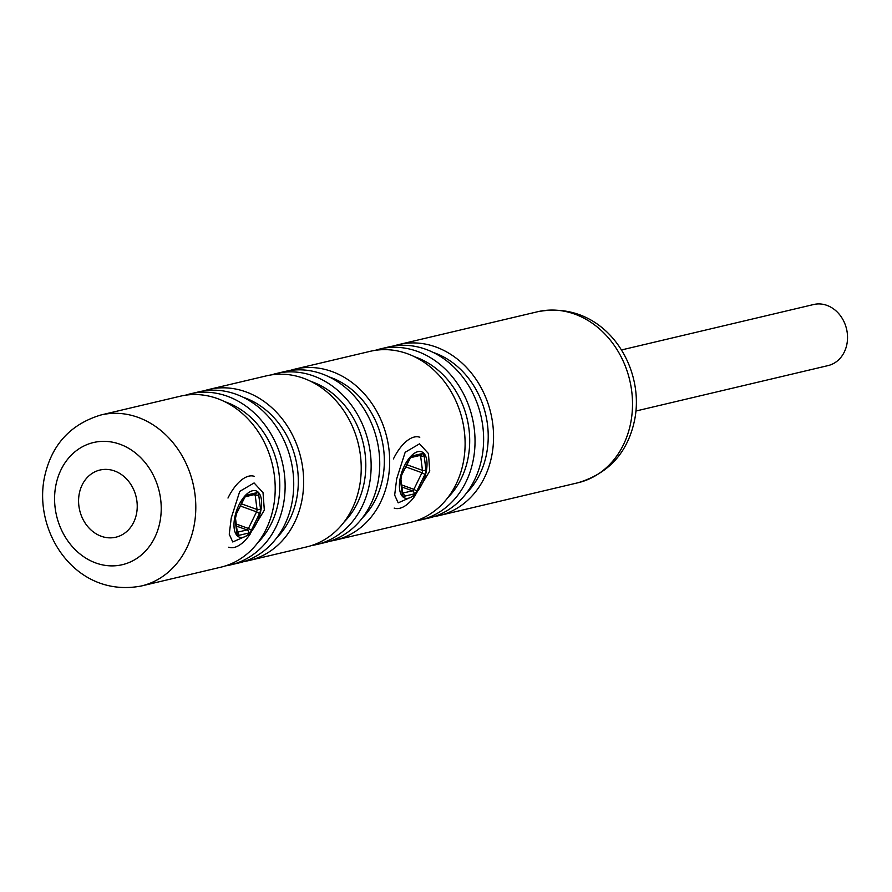 <?xml version="1.0" encoding="UTF-8"?>
<svg xmlns="http://www.w3.org/2000/svg" width="892" height="892" viewBox="0 0 892 892"><rect width="100%" height="100%" fill="white"/><g stroke="black" fill="none" stroke-linecap="round" stroke-linejoin="round"><path stroke-width="1.34" d="M396.672 478.837L405.169 452.277L419.519 443.837L428.439 453.526L429.754 471.021L415.126 495.361L398.178 502.854L394.665 495.116L396.672 478.837M231.251 517.951L239.747 491.38L254.097 482.951L263.017 492.64L264.333 510.124L249.704 534.475L232.756 541.968L229.244 534.23L231.251 517.951M136.476 513.948A34.52 29.012 -103.3 0 0 99.971 470.028A34.52 29.012 -103.3 0 0 79.343 493.276A34.52 29.012 -103.3 0 0 115.849 537.207A34.52 29.012 -103.3 0 0 136.476 513.948M393.773 345.962A87.862 73.858 76.7 0 1 398.691 344.58A87.862 73.858 76.7 0 1 491.626 456.392A87.862 73.858 76.7 0 1 439.12 515.587A87.862 73.858 76.7 0 1 434.103 516.557M433.144 352.407A81.585 68.573 76.7 0 1 486.43 454.507A81.585 68.573 76.7 0 1 466.427 493.165M375.242 350.344A87.862 73.858 76.7 0 1 380.159 348.962A87.862 73.858 76.7 0 1 473.094 460.774A87.862 73.858 76.7 0 1 420.589 519.969A87.862 73.858 76.7 0 1 415.583 520.939M380.159 348.962L388.756 346.932A87.862 73.858 76.7 0 1 481.691 458.733A87.862 73.858 76.7 0 1 429.197 517.94L420.589 519.969M414.613 356.778A81.585 68.573 76.7 0 1 467.899 458.889A81.585 68.573 76.7 0 1 447.895 497.546M289.889 370.526A87.862 73.858 76.7 0 1 294.806 369.143A87.862 73.858 76.7 0 1 387.741 480.955A87.862 73.858 76.7 0 1 335.236 540.151A87.862 73.858 76.7 0 1 330.218 541.121M294.806 369.143L370.236 351.314A87.862 73.858 76.7 0 1 463.171 463.115A87.862 73.858 76.7 0 1 410.666 522.322L335.236 540.151M329.26 376.959A81.585 68.573 76.7 0 1 382.545 479.071A81.585 68.573 76.7 0 1 362.542 517.728M271.358 374.908A87.862 73.858 76.7 0 1 276.275 373.525A87.862 73.858 76.7 0 1 369.21 485.326A87.862 73.858 76.7 0 1 316.705 544.533A87.862 73.858 76.7 0 1 311.698 545.503M276.275 373.525L284.871 371.496A87.862 73.858 76.7 0 1 377.807 483.297A87.862 73.858 76.7 0 1 325.301 542.503L316.705 544.533M310.728 381.341A81.585 68.573 76.7 0 1 364.014 483.453A81.585 68.573 76.7 0 1 344.011 522.11M203.867 390.863A87.862 73.858 76.7 0 1 208.784 389.481A87.862 73.858 76.7 0 1 301.719 501.282A87.862 73.858 76.7 0 1 249.214 560.488A87.862 73.858 76.7 0 1 244.196 561.458M208.784 389.481L266.351 375.867A87.862 73.858 76.7 0 1 359.286 487.679A87.862 73.858 76.7 0 1 306.781 546.874L249.214 560.488M243.237 397.297A81.585 68.573 76.7 0 1 296.523 499.408A81.585 68.573 76.7 0 1 276.52 538.066M185.335 395.234A87.862 73.858 76.7 0 1 190.252 393.863A87.862 73.858 76.7 0 1 283.188 505.664A87.862 73.858 76.7 0 1 230.682 564.87A87.862 73.858 76.7 0 1 225.676 565.84M190.252 393.863L198.86 391.833A87.862 73.858 76.7 0 1 291.796 503.634A87.862 73.858 76.7 0 1 239.29 562.841L230.682 564.87M224.717 401.679A81.585 68.573 76.7 0 1 277.992 503.79A81.585 68.573 76.7 0 1 258 542.447M273.264 508.016A87.862 73.858 76.7 0 1 220.759 567.212L141.36 585.988A87.862 73.858 76.7 0 0 193.865 526.782A87.862 73.858 76.7 0 0 100.93 414.981L180.329 396.204A87.862 73.858 76.7 0 1 273.264 508.016M404.344 465.947A24.608 11.685 109.9 0 0 402.024 495.93A24.608 11.685 109.9 0 0 420.489 486.898A24.608 11.685 109.9 0 0 422.083 483.91A24.608 11.685 109.9 0 0 426.465 470.385A24.608 11.685 109.9 0 0 420.779 451.564A24.608 11.685 109.9 0 0 404.344 465.947M415.661 494.882A37.654 17.873 -70.1 0 1 394.175 508.083M393.417 458.923A37.654 17.873 -70.1 0 1 419.786 437.258M238.922 505.05A24.608 11.685 109.9 0 0 236.603 535.044A24.608 11.685 109.9 0 0 255.067 526.001A24.608 11.685 109.9 0 0 256.662 523.024A24.608 11.685 109.9 0 0 261.044 509.488A24.608 11.685 109.9 0 0 255.357 490.667A24.608 11.685 109.9 0 0 238.922 505.05M250.239 533.996A37.654 17.873 -70.1 0 1 228.753 547.197M227.984 498.037A37.654 17.873 -70.1 0 1 254.365 476.373M635.873 411.034L828.099 365.586A31.376 26.381 -103.3 0 0 840.353 358.026A31.376 26.381 -103.3 0 0 843.654 320.997A31.376 26.381 -103.3 0 0 813.66 304.518L621.434 349.965M537.642 311.732C603.382 299.166 646.321 365.943 634.402 421.024C627.411 452.891 608.634 473.462 578.072 482.739A87.862 73.858 -103.3 0 0 630.577 423.533A87.862 73.858 -103.3 0 0 537.642 311.732L398.691 344.58M55.962 484.824A62.763 52.751 -103.3 0 0 95.834 562.986A62.763 52.751 -103.3 0 0 159.846 522.4A62.763 52.751 -103.3 0 0 119.985 444.249A62.763 52.751 -103.3 0 0 55.962 484.824M416.843 491.024L424.949 474.41A5.018 2.386 109.9 0 0 425.919 469.66L424.09 455.399A5.018 2.386 109.9 0 0 422.284 453.571A2.509 2.107 76.7 0 1 420.79 455.255L410.933 457.585A2.509 2.107 -103.3 0 0 412.349 455.912A5.018 2.386 109.9 0 0 409.573 458.834L401.467 475.447A5.018 2.386 109.9 0 0 400.508 480.197L402.325 494.458A5.018 2.386 109.9 0 0 404.143 496.287L414.066 493.934A5.018 2.386 109.9 0 0 416.843 491.024L413.866 489.351L421.972 472.749L405.96 466.951M412.349 455.912L422.284 453.571M407.02 464.788L422.451 470.374L420.634 456.113L419.273 455.622M401.656 484.936L413.866 489.351A2.509 1.193 -70.1 0 1 412.472 490.812L401.924 486.999M402.705 493.12L412.472 490.812A2.509 2.107 -103.3 0 1 414.066 493.934M420.333 455.366A2.509 1.193 -70.1 0 1 420.634 456.113A2.509 1.628 172.7 0 0 424.09 455.399M410.855 457.607L409.573 458.834M409.751 459.179L401.467 475.447M425.919 469.66A2.509 1.628 172.7 0 1 422.451 470.374A2.509 1.193 -70.1 0 1 421.972 472.749L424.949 474.41M401.645 475.793L400.921 479.127A2.509 1.628 172.7 0 1 400.508 480.197M400.921 479.127L402.738 493.387A2.509 1.628 172.7 0 1 402.325 494.458M402.727 493.231A2.509 2.107 76.7 0 1 404.143 496.287M251.421 530.127L259.527 513.524A5.018 2.386 109.9 0 0 260.497 508.774L258.669 494.514A5.018 2.386 109.9 0 0 256.863 492.674A2.509 2.107 76.7 0 1 255.368 494.369L245.512 496.699A2.509 2.107 -103.3 0 0 246.928 495.027A5.018 2.386 109.9 0 0 244.152 497.948L236.045 514.55A5.018 2.386 109.9 0 0 235.087 519.3L236.904 533.561A5.018 2.386 109.9 0 0 238.721 535.401L248.645 533.048A5.018 2.386 109.9 0 0 251.421 530.127L248.444 528.465L256.55 511.852L240.539 506.065M246.928 495.027L256.863 492.674M241.598 503.891L257.03 509.477L255.201 495.216L253.852 494.726M236.235 524.05L248.444 528.465A2.509 1.193 -70.1 0 1 247.051 529.926L236.503 526.102M237.283 532.234L247.051 529.926A2.509 2.107 -103.3 0 1 248.645 533.048M254.911 494.48A2.509 1.193 -70.1 0 1 255.201 495.216A2.509 1.628 172.7 0 0 258.669 494.514M245.434 496.721L244.152 497.948M244.33 498.293L236.045 514.55M260.497 508.774A2.509 1.628 172.7 0 1 257.03 509.477A2.509 1.193 -70.1 0 1 256.55 511.852L259.527 513.524M236.224 514.907L235.499 518.23A2.509 1.628 172.7 0 1 235.087 519.3M235.499 518.23L237.317 532.491A2.509 1.628 172.7 0 1 236.904 533.561M237.305 532.346A2.509 2.107 76.7 0 1 238.721 535.401M100.93 414.981C70.356 424.269 51.591 444.829 44.6 476.696C32.681 531.777 75.619 598.554 141.36 585.988M439.12 515.587L578.072 482.739M402.738 493.387L402.169 493.142M237.317 532.491L236.748 532.256"/></g></svg>
